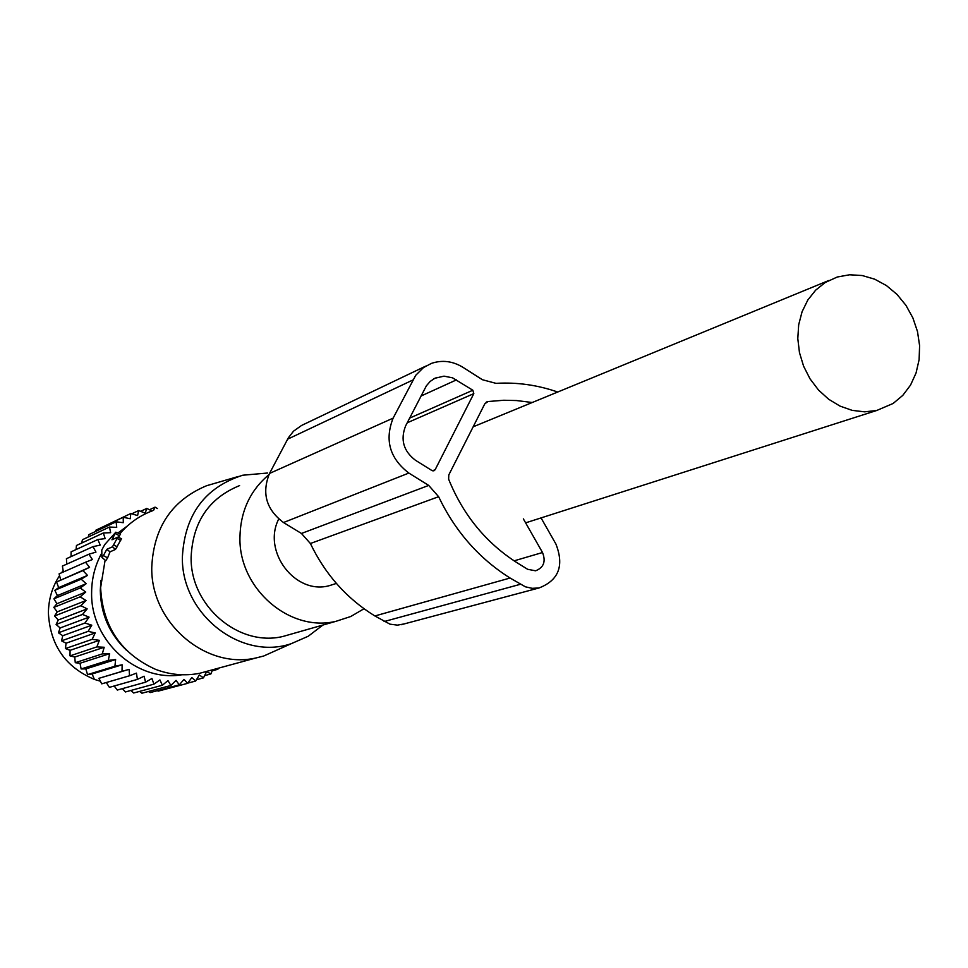 <?xml version="1.0" encoding="UTF-8"?>
<svg xmlns="http://www.w3.org/2000/svg" width="968" height="968" viewBox="0 0 968 968"><rect width="100%" height="100%" fill="white"/><g stroke="black" fill="none" stroke-linecap="round" stroke-linejoin="round"><path stroke-width="1.45" d="M893.137 403.462L902.793 395.38L910.549 385.082L916.055 372.995L919.116 359.648L919.6 345.624L917.482 331.504L912.872 317.891L905.963 305.356L897.021 294.429L886.458 285.584L874.685 279.183L862.21 275.529L849.577 274.779L837.308 276.993L825.256 282.487L815.649 290.17L807.808 300.044L802.073 311.744L798.685 324.752L797.801 338.558L799.459 352.57L803.597 366.194L810.034 378.851L818.505 390.031L828.656 399.239L840.043 406.112L852.191 410.371L864.593 411.836L876.73 410.48L893.137 403.462M278.711 519.042C261.917 551.663 295.663 595.538 329.652 585.567L335.339 583.752M104.75 544.561L101.785 550.03L101.894 557.362L103.407 555.596L107.617 557.87L110.013 551.845L115.507 549.425L121.496 538.631L117.648 537.216L111.961 539.793L115.797 532.206L104.75 544.561M121.484 538.631L117.769 537.216L112.457 546.823L106.795 549.328L103.407 555.596M268.898 474.683C250.034 490.534 240.379 511.515 239.931 537.651C238.83 588.798 289.868 632.685 336.15 621.262L350.755 616.507L364.016 608.751M239.58 485.597C208.955 498.109 192.813 521.909 191.132 556.999C189.958 605.702 238.709 647.374 283.079 636.424L292.397 633.762M267.64 473.013L242.714 475.227C204.926 487.412 184.827 514.577 182.395 556.709C180.859 613.797 240.766 661.011 291.295 643.659L308.211 636.254L322.937 625.038M282.111 647.774L263.647 656.038L256.181 657.913C205.506 669.832 150.355 622.388 151.77 567.054C153.706 527.354 171.977 500.25 206.571 485.73L238.406 476.462M105.113 560.145L100.624 587.661C102.668 626.441 120.964 653.654 155.473 669.311C170.029 674.865 184.755 676.184 199.662 673.292L209.657 670.57M100.914 580.473L100.297 590.371C100.769 613.93 109.445 633.859 126.336 650.121M152.908 510.62C139.973 515.375 128.974 523.083 119.887 533.767M102.015 557.411L105.766 560.702L107.617 557.87M118.338 537.434L120.564 534.021M106.795 549.328L110.013 551.845M557.713 392.028C537.518 385.01 516.948 382.118 496.003 383.352L482.415 379.722L462.922 367.308C452.661 361.064 442.158 359.769 431.413 363.399L423.464 367.598L415.732 375.294L393.129 418.14L269.515 473.449L288.416 437.717L293.546 431.159L301.58 425.448L425.678 366.146M393.129 418.14C384.49 440.089 389.729 458.396 408.859 473.062L428.703 485.416L301.447 533.465L283.503 522.526C266.224 509.507 261.554 493.16 269.515 473.449M532.243 402.506L516.416 400.534L503.723 400.256L487.933 401.551L484.786 403.85L448.789 474.937L448.632 479.196C463.249 515.218 486.202 543.145 517.493 563.013L527.657 569.305L535.594 570.805C543.726 567.587 546.037 561.488 542.516 552.522L514.105 560.847M523.361 518.884L542.516 552.522M473.812 393.625L435.14 469.722L433.809 470.847L431.982 470.569L415.417 460.236C403.499 451.076 400.22 439.654 405.592 425.956L426.38 385.821L430.167 381.428L434.922 378.246L444.009 376.153L452.528 377.822L472.844 390.237L473.812 393.625L407.213 422.798M428.703 485.416L438.625 496.705L310.389 543.508L301.447 533.465M541.051 517.916L555.91 544.028C564.368 565.687 558.742 580.34 539.019 587.963L532.182 588.326L525.394 586.814L510.075 578.029C479.039 558.512 455.226 531.396 438.625 496.705M510.075 578.029L374.882 615.963C346.762 598.623 325.272 574.472 310.389 543.508M374.882 615.963L389.971 624.154L397.449 625.134L404.2 623.912M66.816 564.102L66.405 558.717L93.025 546.63L100.224 545.117L97.865 539.527L71.112 551.833L71.051 556.612M97.865 539.527L105.137 538.619L103.358 532.981L76.472 545.468L76.061 549.558M85.728 592.065L56.918 603.717L53.821 607.396L80.138 596.832L85.728 592.065L80.235 587.963L86.212 583.68L81.167 579.191L87.495 575.403L82.933 570.588L89.564 567.333L85.523 562.239L92.396 559.54L88.899 554.228L95.965 552.123L93.025 546.63M181.972 674.756C136.863 682.573 90.327 640.586 91.621 592.476C91.706 578.259 95.106 565.094 101.822 552.958M117.915 533.017L127.607 525.793M157.409 508.539L155.061 507.147L153.573 510.317M151.964 510.971L146.761 508.43L145.2 513.125L138.642 510.559L137.589 515.557L130.777 513.524L130.257 518.751L123.238 517.275L123.287 522.696L116.112 521.8L116.729 527.354L109.469 527.052L110.667 532.678L103.358 532.981M81.784 543L82.413 539.721L109.469 527.052M88.209 536.998L88.887 534.614L116.112 521.8M95.3 531.601L95.82 530.222L123.238 517.275M103.032 526.81L130.777 513.524M56.918 603.717L53.918 598.805L80.235 587.963M86.212 583.68L57.402 595.61L53.918 598.805M57.402 595.61L54.837 590.298L81.167 579.191M87.495 575.403L58.661 587.612L54.837 590.298M58.661 587.612L56.567 581.962L82.933 570.588M89.564 567.333L56.567 581.962M60.681 579.808L59.096 573.855L85.523 562.239M63.38 571.979L62.388 566.086L88.899 554.228M212.573 669.783L210.903 673.946L206.607 671.598L203.474 677.866L199.36 674.962L195.681 681.024L191.809 677.564L187.598 683.347L184.005 679.379L179.31 684.848L176.043 680.395L170.876 685.477L167.984 680.577L162.382 685.247L159.926 679.935L153.924 684.146L151.928 678.483L145.575 682.186L144.075 676.208L137.42 679.391L136.44 673.147L129.543 675.773L129.107 669.336L122.004 671.369L122.15 664.786L114.914 666.226L115.628 659.559L108.307 660.382L109.626 653.702L102.281 653.92L104.181 647.265L96.873 646.878L99.365 640.32L92.154 639.328L95.215 632.939L88.148 631.354L91.778 625.183L84.93 623.041L89.092 617.136L82.498 614.45L87.168 608.884L80.901 605.69L86.055 600.499L80.138 596.832M216.493 668.707L217.885 669.275L218.199 668.247M149.471 509.749L155.061 507.147M140.602 511.322L146.761 508.43M131.745 513.814L138.642 510.559M157.312 690.692L158.195 691.14L187.598 683.347M148.37 691.491L150.125 692.592L179.31 684.848M139.537 691.418L141.921 693.221L170.876 685.477M130.849 690.462L133.669 693.003L162.382 685.247M122.379 688.647L125.441 691.951L153.924 684.146M114.163 685.997L117.322 690.051L145.575 682.186M106.298 682.525L109.396 687.353L137.42 679.391M129.107 669.336L98.881 678.338L101.737 683.844L129.543 675.773M98.881 678.338L122.004 671.369M122.15 664.786L92.142 673.958L94.428 679.584M92.142 673.958L87.531 674.611L114.914 666.226M115.628 659.559L85.825 668.912L87.531 674.611M85.825 668.912L81.13 668.961L108.307 660.382M109.626 653.702L80.017 663.249L81.13 668.961M80.017 663.249L75.274 662.693L102.281 653.92M104.181 647.265L74.742 657.042L75.274 662.693M74.742 657.042L70.023 655.88L96.873 646.878M99.365 640.32L70.083 650.339L70.023 655.88M70.083 650.339L65.437 648.572L92.154 639.328M95.215 632.939L66.066 643.212L65.437 648.572M66.066 643.212L61.565 640.852L88.148 631.354M91.778 625.183L62.751 635.722L61.565 640.852M62.751 635.722L58.443 632.794L84.93 623.041M89.092 617.136L60.149 627.954L58.443 632.794M60.149 627.954L56.096 624.469L82.498 614.45M87.168 608.884L58.298 619.968L56.096 624.469M58.298 619.968L54.547 615.975L80.901 605.69M86.055 600.499L57.221 611.873L54.547 615.975M57.221 611.873L53.821 607.396M187.78 683.118L195.681 681.024M196.468 679.742L203.474 677.866M204.599 675.628L210.903 673.946M212.149 670.824L217.885 669.275M59.556 575.609C52.26 586.826 48.545 599.301 48.4 613.01C50.106 645.027 65.425 667.146 94.344 679.367M94.731 679.5L100.357 681.206M63.15 570.66L61.516 572.802M115.337 533.549L119.548 535.824M117.309 538.583L120.734 540.434M113.849 544.984L117.273 546.835M112.457 546.823L115.507 549.425M408.859 473.062L283.503 522.526M487.933 401.551L485.972 402.398M435.14 469.722L432.418 470.787M520.264 584.321L384.114 621.553M412.804 380.037L287.593 439.194M456.497 379.867L420.983 396.045M472.844 390.237L409.621 418.128M473.158 426.815L828.681 280.538M329.652 585.567L336.368 583.426M525.612 522.853L876.73 410.48M283.079 636.424L336.15 621.262M291.295 643.659L263.647 656.038M199.662 673.292L256.181 657.913M101.967 557.423L105.766 560.702M115.797 532.206L120.613 534.034M487.231 401.72L486.565 401.998M539.019 587.963L401.163 624.723M437.028 377.363L433.482 379.02"/></g></svg>
